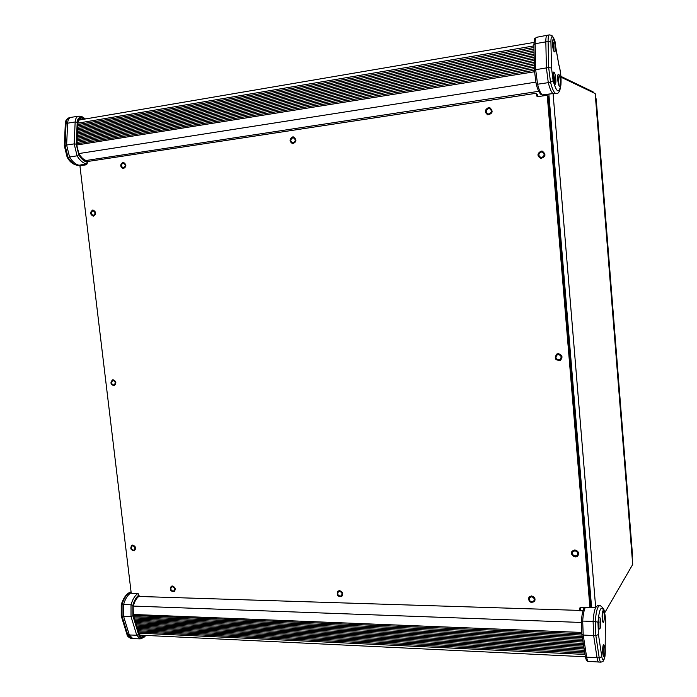 <?xml version="1.0" encoding="UTF-8"?>
<svg xmlns="http://www.w3.org/2000/svg" width="697" height="697" viewBox="0 0 697 697"><rect width="100%" height="100%" fill="white"/><g stroke="black" fill="none" stroke-linecap="round" stroke-linejoin="round"><path stroke-width="1.05" d="M537.256 94.4L535.845 93.328L537.256 94.4L537.561 96.648M548.138 96.439L546.762 95.376L548.138 96.439L590.568 605.78L589.078 607.706L580.462 607.444L579.669 608.254L580.174 607.479M589.767 607.366L590.568 605.78M580.531 608.812L579.695 610.406L580.418 609.291L580.418 607.444M133.38 550.177L134.059 550.029C135.532 548.225 135.131 546.823 132.866 545.829L132.195 545.978C130.714 547.781 131.114 549.184 133.38 550.177M575.269 555.997L577.221 555.082C578.127 552.869 577.325 551.458 574.833 550.848L572.908 551.745C571.976 553.958 572.768 555.378 575.269 555.997M531.942 601.833L533.797 600.997C534.695 598.845 533.928 597.451 531.497 596.806L529.659 597.625C528.744 599.777 529.511 601.18 531.942 601.833M489.024 113.968C491.882 112.365 492.065 110.579 489.582 108.61L488.545 108.54C485.678 110.178 485.504 111.964 488.022 113.916L489.024 113.968M558.759 359.887L559.839 359.582C561.921 357.178 561.407 355.514 558.314 354.573L557.269 354.851C555.152 357.247 555.648 358.92 558.759 359.887M293.28 142.815C295.833 141.116 295.842 139.444 293.315 137.779L292.757 137.788C290.205 139.505 290.196 141.177 292.749 142.824L293.28 142.815M340.11 596.118L341.321 595.735C342.593 593.713 342.027 592.284 339.622 591.431L338.428 591.814C337.139 593.827 337.697 595.264 340.11 596.118M113.655 384.988L113.933 384.944C115.868 383.141 115.597 381.668 113.123 380.518L112.853 380.562C110.91 382.357 111.18 383.829 113.655 384.988M93.398 215.373C95.594 213.691 95.48 212.158 93.049 210.773L92.849 210.79C90.654 212.48 90.776 214.014 93.206 215.39L93.398 215.373M541.717 157.531C544.766 155.797 544.888 153.976 542.092 152.068L541.264 152.042C538.206 153.802 538.093 155.623 540.942 157.513L541.717 157.531M172.961 591.134L173.788 590.934C175.156 589.096 174.703 587.702 172.447 586.752L171.636 586.952C170.26 588.791 170.695 590.185 172.961 591.134M123.578 167.829C125.817 166.165 125.748 164.597 123.378 163.124L123.029 163.142C120.79 164.814 120.869 166.374 123.247 167.838L123.578 167.829M131.141 593.164L130.478 593.13L131.158 592.685L80.007 166.513L80.538 165.659L86.716 164.727L87.595 161.504L535.845 93.328M131.158 592.685L131.855 593.408L137.962 593.6L139.522 596.484L579.695 610.406M579.808 609.936L579.669 608.254M547.293 96.108L589.871 606.895M546.762 95.376L537.492 96.665L536.533 95.881L537.404 96.212M536.376 94.06L536.533 95.881M531.419 595.935L528.953 597.033C528.248 601.799 530.103 603.314 534.521 601.572C535.723 598.679 534.686 596.798 531.419 595.935M132.77 545.08L131.881 545.272C129.877 548.452 130.714 550.273 134.39 550.735C136.368 548.295 135.828 546.404 132.77 545.08M574.764 549.95L572.167 551.153C569.388 554.446 575.522 559.203 577.979 555.648C579.19 552.669 578.118 550.769 574.764 549.95M488.458 107.599C484.598 109.812 484.363 112.226 487.769 114.839C492.709 113.655 493.415 111.276 489.869 107.695L488.458 107.599M558.236 353.649L556.842 354.024C553.932 358.293 555.091 360.41 560.31 360.393C563.089 357.152 562.401 354.904 558.236 353.649M292.67 136.917C289.22 139.226 289.22 141.491 292.653 143.704C296.739 141.927 296.992 139.661 293.42 136.908L292.67 136.917M339.535 590.62L337.932 591.126C336.337 595.116 337.636 596.876 341.826 596.414C343.534 593.687 342.776 591.762 339.535 590.62M113.027 379.743L112.67 379.795C110.004 382.522 110.492 384.491 114.125 385.702C116.73 383.272 116.364 381.285 113.027 379.743M122.933 162.323C119.919 164.579 120.015 166.688 123.23 168.657C126.662 166.749 126.723 164.631 123.404 162.305L122.933 162.323M172.359 585.994L171.27 586.255C169.441 589.636 170.408 591.422 174.163 591.622C176.001 589.139 175.4 587.266 172.359 585.994M541.177 151.092C537.056 153.471 536.917 155.928 540.767 158.454C545.76 156.842 546.274 154.403 542.31 151.127L541.177 151.092M92.753 209.989C89.791 212.271 89.957 214.336 93.241 216.183C96.447 214.101 96.378 212.027 93.023 209.971L92.753 209.989M534.05 52.397L77.594 128.649M77.655 127.272L534.015 50.776M77.533 130.017L534.076 54.017M534.111 55.647L77.472 131.393M533.98 49.147L77.716 125.896M77.776 124.528L533.954 47.527M77.411 132.77L534.146 57.276M534.172 58.896L77.35 134.138M533.919 45.906L77.837 123.16M77.289 135.514L534.207 60.526M534.242 62.155L77.228 136.891M76.923 143.782L534.399 70.31M77.167 138.267L534.268 63.784M534.303 65.413L77.106 139.644M534.372 68.672L76.984 142.406M77.045 141.021L534.338 67.043M137.466 628.459L584.164 648.933M584.382 650.31L137.823 629.635M583.947 647.557L137.109 627.291M136.751 626.115L583.737 646.171M138.18 630.802L584.6 651.695M584.809 653.072L138.537 631.97M583.52 644.795L136.394 624.948M136.037 623.771L583.302 643.409M138.895 633.137L585.027 654.439M583.084 642.024L135.671 622.595M135.314 621.419L582.866 640.639M581.786 633.686L133.519 615.529M582.648 639.245L134.957 620.243M134.599 619.067L582.431 637.86M133.876 616.706L581.995 635.072M582.213 636.466L134.242 617.89M71.129 117.331L69.578 117.593C67.496 118.115 66.328 120.067 66.067 123.447L65.065 145.29L64.307 145.699L65.309 123.883L67.626 123.186C67.879 119.797 69.047 117.845 71.129 117.331L78.63 116.199C76.574 116.678 75.415 118.595 75.154 121.975L67.626 123.186L66.624 145.037L74.178 143.887L75.154 121.975L77.21 122.245L76.234 144.157L74.178 143.887L77.071 155.814L78.813 154.786L76.234 144.157M82.202 165.224L79.475 165.163M67.112 157.095C70.057 162.715 74.422 165.529 80.19 165.546C75.773 165.991 71.713 163.237 68.018 157.304L77.071 155.814C79.806 160.362 82.891 163.072 86.35 163.934L79.092 165.233C75.546 164.414 72.375 161.687 69.569 157.06L66.624 145.037L65.065 145.29L68.018 157.304L67.112 157.095L64.307 145.699M553.244 72.749L554.49 83.779M557.931 75.015L559.133 85.827M552.677 40.313L553.976 51.317M554.943 84.267C553.313 83.867 552.146 71.983 553.74 72.052C555.378 71.503 556.825 84.328 555.117 84.293L554.943 84.267M554.394 51.805C552.799 51.229 551.615 39.537 553.165 39.598C554.777 39.041 556.276 51.857 554.612 51.848L554.394 51.805M559.586 86.332C558.018 85.949 556.868 74.239 558.419 74.309C560.005 73.777 561.407 86.384 559.761 86.358L559.586 86.332M560.885 84.224C559.273 94.112 556.685 92.945 553.113 80.704L550.552 82.316L548.661 67.539L546.396 67.905L548.286 82.664C549.767 88.545 551.318 92.17 552.956 93.546L556.363 93.607C558.715 93.694 560.24 90.732 560.937 84.703L560.885 84.224C561.294 77.785 560.615 71.329 558.846 64.856L555.614 46.725C555.1 41.707 554.254 38.614 553.087 37.429L551.249 35.251L549.393 34.885C548.487 35.242 548.051 37.429 548.095 41.454L550.926 41.977L551.51 68.036L548.661 67.539L548.095 41.454L535.157 43.737L535.671 69.7L546.396 67.905L545.829 41.837C545.795 37.83 546.23 35.643 547.136 35.277L549.393 34.885M552.956 93.546L542.44 94.905M598.889 617.795L599.002 628.328M602.644 611.4L602.774 621.707M603.227 645.335L603.306 655.772M597.033 657.741C597.468 660.468 598.035 661.906 598.723 662.037L600.919 662.15C600.23 662.028 599.664 660.59 599.228 657.855L595.865 635.673L598.444 634.479L601.79 656.644L599.228 657.855L597.033 657.741L593.652 635.586L583.215 635.045L586.656 657.132L597.033 657.741M599.96 628.668L599.559 628.999C598.017 629.217 597.887 616.793 599.429 617.167C600.727 616.923 601.189 626.83 599.96 628.668M604.273 656.095L603.846 656.469C602.339 656.67 602.26 644.307 603.768 644.69C605.144 647.408 605.318 651.216 604.273 656.095M603.707 622.072L603.323 622.386C601.825 622.604 601.677 610.398 603.175 610.755C604.578 613.517 604.761 617.289 603.707 622.072M600.919 662.15C602.748 661.662 603.602 661.122 603.48 660.512L604.325 658.238C605.17 656.095 605.449 652.688 605.17 648.027L605.318 629.731C605.92 622.56 605.562 616.488 604.247 611.513L604.186 610.86C604.456 608.838 599.699 604.587 599.673 605.737L597.512 605.676L595.578 607.61C594.349 610.415 593.522 615.007 593.103 621.393L593.652 635.586L595.865 635.673L595.308 621.471L597.965 622.299L598.444 634.479M589.54 607.592L595.569 607.627M132.883 615.782L132.883 605.318L131.019 604.796L131.019 616.531L132.883 615.782L138.59 634.479L136.743 635.228L140.228 638.87L131.324 638.583L127.804 634.889L122.045 616.253L122.053 604.421L121.217 604.639L121.217 615.843L123.578 616.314L129.328 634.967L136.743 635.228L131.019 616.531L123.578 616.314L123.596 604.482C125.12 599.185 127.42 595.395 130.478 593.13L131.393 593.182M132.848 638.661L129.328 634.967L126.976 634.462L121.217 615.843M552.425 42.43L553.174 45.488L552.582 45.645M553.74 50.855C554.289 47.361 553.888 44.033 552.564 40.844M552.59 45.723L553.174 45.488M552.747 46.934L553.287 46.899L552.956 48.119M553.47 45.662L553.287 46.899M553.165 49.069L553.087 48.102M557.67 77.079L558.367 80.033L557.792 80.172M558.907 85.365L557.818 75.537M557.8 80.251L558.367 80.033M557.948 81.453L558.489 81.418L558.149 82.664M558.663 80.164L558.489 81.418M558.375 83.692L558.288 82.647M552.974 74.858L553.706 77.872L553.096 78.02M554.254 83.309C554.838 79.824 554.463 76.47 553.122 73.272M553.104 78.09L553.706 77.872M553.252 79.319L553.827 79.284L553.462 80.547M554.01 78.012L553.827 79.284M553.723 81.706L553.627 80.521M602.095 615.268L602.713 614.85L602.818 616.122L602.156 618.195M602.086 616.287L602.818 616.122M602.234 619.075L602.33 619.799M602.617 621.227L602.496 611.87M602.138 614.458L602.269 615.181M602.086 616.47L602.583 616.523M602.539 619.389L602.443 618.204M598.305 621.741L598.958 621.306L599.063 622.604L598.357 624.721M598.287 622.778L599.063 622.604M598.444 625.592L598.54 626.376M598.836 627.831L598.732 618.265M598.479 625.923L598.383 625.017M598.348 620.888L598.714 621.724M598.287 622.961L598.819 623.022M598.775 625.941L598.671 624.73M602.652 649.195L603.262 648.741L603.367 650.022L602.696 652.174M602.635 650.196L603.367 650.022M602.774 653.037L602.861 653.83M603.149 655.276L603.079 645.805M602.792 653.246L602.722 652.575M602.696 648.471L602.827 649.142M602.635 650.397L603.132 650.458M603.088 653.377L602.992 652.183M595.63 98.547L596.135 98.782L632.571 556.398L632.153 557.095M632.571 556.398L632.528 555.901M560.911 76.374L593.051 91.83L593.103 92.544M595.247 94.33L595.177 93.537L560.972 77.175M604.7 612.829L632.693 564.483L632.623 563.559M538.737 91.307L86.132 160.484L538.737 91.307M535.766 82.15L78.909 153.558M534.442 71.765L76.87 145.011M138.825 596.44L139.374 596.458M579.224 610.729L582.98 610.851L579.277 610.711M133.284 606.076L581.333 622.456M133.205 614.475L581.629 632.432M87.203 161.765C84.154 160.92 81.436 158.489 79.04 154.473L76.574 144.323L77.55 122.428L77.855 122.768L79.31 119.64L79.876 119.623L78.961 119.797M80.869 119.736L79.876 119.623L80.852 117.985L82.699 118.202L82.316 119.492M79.467 116.19L78.63 116.199L79.467 116.19M81.314 116.416L82.629 117.662L80.791 117.436L79.728 116.19L81.575 116.416L85.522 118.943M85.043 119.021L82.629 117.662M80.791 117.436C78.691 117.392 77.498 118.995 77.21 122.245M79.04 154.473L76.574 144.323M77.55 122.428C77.811 119.422 78.918 117.941 80.852 117.985M82.699 118.202L84.555 119.109M87.325 161.626L86.463 160.571C83.901 159.962 81.462 157.757 79.144 153.967M87.055 162.253C83.98 161.329 81.235 158.846 78.813 154.786M552.251 36.924C551.344 36.619 550.909 38.3 550.926 41.977M551.249 35.251L553.087 37.429M558.611 64.08L558.846 64.856M553.113 80.704L551.51 68.036M556.363 93.607C554.42 93.633 552.477 89.869 550.552 82.316L537.57 84.232L535.671 69.7L534.407 70.441L536.15 83.788L537.57 84.232C539.051 89.957 540.628 93.52 542.275 94.923L541.125 94.618C539.138 92.84 537.483 89.233 536.15 83.788L534.407 70.441L533.893 44.512L535.157 43.737C535.122 39.816 535.566 37.673 536.49 37.316L547.136 35.277M534.451 70.266L533.893 44.512C534.799 36.131 533.85 39.825 536.49 37.316M604.325 658.238L604.133 659.257C605.04 657.741 605.397 653.943 605.205 647.861L605.266 630.236M605.318 629.731L605.353 630.001C605.649 623.571 606.294 619.72 604.186 610.86M601.79 656.644C602.313 659.693 602.94 660.643 603.672 659.484M598.723 662.037L588.364 661.331C587.667 661.2 587.092 659.798 586.656 657.132L585.341 656.069M581.89 634.017L583.215 635.045L582.683 621.079L581.385 621.454L581.89 634.017M597.965 622.299C599.272 608.455 601.372 604.865 604.247 611.513M585.192 607.592C583.955 610.372 583.119 614.867 582.683 621.079L595.308 621.471C596.048 611.435 597.503 606.19 599.673 605.737M584.94 607.584L583.894 608.324C582.622 611.191 581.786 615.564 581.385 621.454L581.873 634.279L585.323 656.33C585.959 660.024 586.97 661.688 588.364 661.331M131.071 591.953C127.046 593.609 124.049 597.765 122.053 604.421L131.019 604.796C132.491 599.612 134.713 595.883 137.666 593.591M144.401 635.35L142.833 636.605L141.221 635.202M141.543 635.22L140.463 635.507L139.043 633.643L138.86 634.174L133.345 614.963L139.043 633.643M142.833 636.605C141.082 637.485 139.757 636.675 138.86 634.174M133.153 615.486L133.153 605.501L133.345 614.963M133.153 605.501C134.416 601.041 136.298 597.756 138.816 595.647M141.918 638.382L144.514 636.108L144.052 637.25L140.228 638.87M138.59 634.479C139.566 637.18 140.994 638.06 142.894 637.11M144.514 636.108L145.368 635.403M132.883 605.318C134.19 600.701 136.142 597.303 138.755 595.133M138.494 593.922L137.893 593.6M83.352 164.509L83.44 165.224M548.861 94.112L591.587 607.462M632.693 564.483L595.177 93.537M553.078 93.642L595.674 607.409M533.928 42.439L78.63 120.119M138.842 596.423L139.33 596.44M139.827 635.133L585.393 656.774M65.309 123.883C65.169 120.886 66.59 118.795 69.578 117.593M76.879 144.645L77.855 122.768M81.723 165.311L80.19 165.546M87.543 161.512L86.463 160.571M79.292 165.233L87.212 163.638M560.937 84.703C561.381 77.942 560.676 71.181 558.802 64.429L555.675 46.795C555.753 42.656 554.559 38.98 552.085 35.756M552.991 93.581L542.362 94.958L541.125 94.618M603.48 660.512L604.133 659.257M595.639 607.488L589.697 607.444M584.644 607.575L583.894 608.324M131.324 638.583C128.501 637.354 127.054 635.978 126.976 634.462M121.217 604.639C123.657 597.338 126.941 593.077 131.062 591.875M130.818 593.016L131.289 593.051M138.781 596.475C136.446 598.27 134.634 601.372 133.362 605.78M145.891 635.429L144.052 637.25M632.597 556.145L596.196 98.957M595.264 93.929L632.71 564.012M82.22 165.407L82.141 164.727"/></g></svg>

